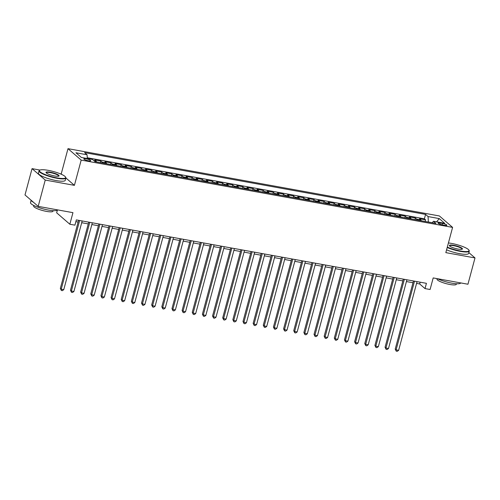 <?xml version="1.0" encoding="UTF-8"?>
<svg xmlns="http://www.w3.org/2000/svg" width="500" height="500" viewBox="0 0 500 500"><rect width="100%" height="100%" fill="white"/><g stroke="black" fill="none" stroke-linecap="round" stroke-linejoin="round"><path stroke-width="0.75" d="M88.406 160.794A3.556 0.712 15 0 0 90.706 160.725A3.556 0.712 15 0 0 86.125 158.819A3.556 0.712 15 0 0 83.831 158.881A3.556 0.712 15 0 0 88.406 160.794M57.45 209.856L56.656 212.812L69.844 224.237L74.919 225.156L76.331 219.9L426.431 283.325L425.019 288.587L430.094 289.506L433.194 277.931L467.95 284.231L475 257.925L468.856 252.6M39.981 170.075L32.05 168.637L25 194.944L38.194 206.369L45.237 180.062L74.412 185.35L81.181 160.094L67.987 148.669L61.225 173.919L59.962 173.694M81.181 160.094L452.594 227.387L439.4 215.956L67.987 148.669M32.05 168.637L45.237 180.062M421.275 220.756A4.45 1.663 -79.7 0 0 420.794 219.881L419.487 218.756L425.581 219.856L425.15 221.462M417.219 220.025A4.45 1.663 -79.7 0 0 416.731 219.15L415.431 218.019L415 219.625M415.431 218.019L409.344 216.919L410.644 218.044A4.45 1.663 -79.7 0 1 411.131 218.919M400.981 217.081A4.45 1.663 -79.7 0 0 400.494 216.206L399.194 215.081L405.281 216.181L404.856 217.781M390.831 215.244A4.45 1.663 -79.7 0 0 390.35 214.369L389.05 213.238L395.138 214.344L394.706 215.944M380.688 213.406A4.45 1.663 -79.7 0 0 380.2 212.531L378.9 211.4L384.988 212.506L384.556 214.106M370.538 211.569A4.45 1.663 -79.7 0 0 370.05 210.688L368.75 209.562L374.837 210.669L374.412 212.269M360.387 209.725A4.45 1.663 -79.7 0 0 359.906 208.85L358.606 207.725L364.694 208.825L364.263 210.431M350.244 207.887A4.45 1.663 -79.7 0 0 349.756 207.013L348.456 205.888L354.544 206.988L354.113 208.588M340.094 206.05A4.45 1.663 -79.7 0 0 339.613 205.175L338.306 204.05L344.394 205.15L343.969 206.75M329.95 204.213A4.45 1.663 -79.7 0 0 329.462 203.337L328.162 202.206L334.25 203.312L333.819 204.913M319.8 202.375A4.45 1.663 -79.7 0 0 319.312 201.5L318.012 200.369L324.1 201.475L323.675 203.075M309.65 200.538A4.45 1.663 -79.7 0 0 309.169 199.656L307.863 198.531L313.956 199.638L313.525 201.238M299.506 198.694A4.45 1.663 -79.7 0 0 299.019 197.819L297.719 196.694L303.806 197.794L303.375 199.4M289.356 196.856A4.45 1.663 -79.7 0 0 288.869 195.981L287.569 194.856L293.656 195.956L293.231 197.556M279.206 195.019A4.45 1.663 -79.7 0 0 278.725 194.144L277.419 193.019L283.512 194.119L283.081 195.719M269.062 193.181A4.45 1.663 -79.7 0 0 268.575 192.306L267.275 191.175L273.363 192.281L272.931 193.881M258.913 191.344A4.45 1.663 -79.7 0 0 258.425 190.469L257.125 189.338L263.212 190.444L262.787 192.044M248.762 189.506A4.45 1.663 -79.7 0 0 248.281 188.625L246.975 187.5L253.069 188.606L252.638 190.206M238.619 187.662A4.45 1.663 -79.7 0 0 238.131 186.788L236.831 185.662L242.919 186.762L242.488 188.369M228.469 185.825A4.45 1.663 -79.7 0 0 227.981 184.95L226.681 183.825L232.769 184.925L232.344 186.525M218.319 183.988A4.45 1.663 -79.7 0 0 217.838 183.113L216.531 181.988L222.625 183.088L222.194 184.688M208.175 182.15A4.45 1.663 -79.7 0 0 207.688 181.275L206.388 180.144L212.475 181.25L212.044 182.85M198.025 180.312A4.45 1.663 -79.7 0 0 197.537 179.438L196.238 178.306L202.325 179.412L201.9 181.012M187.875 178.475A4.45 1.663 -79.7 0 0 187.394 177.594L186.094 176.469L192.181 177.575L191.75 179.175M177.731 176.631A4.45 1.663 -79.7 0 0 177.244 175.756L175.944 174.631L182.031 175.731L181.6 177.338M167.581 174.794A4.45 1.663 -79.7 0 0 167.094 173.919L165.794 172.794L171.881 173.894L171.456 175.494M157.431 172.956A4.45 1.663 -79.7 0 0 156.95 172.081L155.65 170.956L161.737 172.056L161.306 173.656M147.287 171.119A4.45 1.663 -79.7 0 0 146.8 170.244L145.5 169.112L151.588 170.219L151.156 171.819M137.137 169.281A4.45 1.663 -79.7 0 0 136.65 168.406L135.35 167.275L141.438 168.381L141.012 169.981M126.994 167.444A4.45 1.663 -79.7 0 0 126.506 166.562L125.206 165.438L131.294 166.544L130.863 168.144M116.844 165.6A4.45 1.663 -79.7 0 0 116.356 164.725L115.056 163.6L121.144 164.7L120.719 166.306M106.694 163.762A4.45 1.663 -79.7 0 0 106.213 162.887L104.906 161.762L111 162.862L110.569 164.462M96.55 161.925A4.45 1.663 -79.7 0 0 96.062 161.05L94.763 159.925L100.85 161.025L100.419 162.625M442.45 223.4L440.219 222.994A3.45 0.694 15 0 0 437.994 223.056A3.45 0.694 15 0 0 442.431 224.906L444.663 225.312A3.45 0.694 15 0 0 446.887 225.25A3.45 0.694 15 0 0 442.45 223.4L442.069 224.838M432.238 222.712L428.363 222.013L428.062 216.569L425.569 214.406L84.6 152.631L87.1 154.794L75.938 152.769L81.356 157.463L92.519 159.488L95.013 161.65L435.981 223.425L433.481 221.262L432.212 222.738M428.062 216.569L439.225 218.588L444.644 223.281L433.481 221.262M425.581 219.856L424.387 218.825L87.263 157.744M100.85 161.025L102.15 162.15A4.45 1.663 100.3 0 1 102.638 163.031M111 162.862L112.3 163.994A4.45 1.663 100.3 0 1 112.781 164.869M121.144 164.7L122.444 165.831A4.45 1.663 100.3 0 1 122.931 166.706M131.294 166.544L132.594 167.669A4.45 1.663 100.3 0 1 133.081 168.544M141.438 168.381L142.744 169.506A4.45 1.663 100.3 0 1 143.225 170.381M151.588 170.219L152.887 171.344A4.45 1.663 100.3 0 1 153.375 172.219M161.737 172.056L163.038 173.181A4.45 1.663 100.3 0 1 163.525 174.062M171.881 173.894L173.188 175.025A4.45 1.663 100.3 0 1 173.669 175.9M182.031 175.731L183.331 176.863A4.45 1.663 100.3 0 1 183.819 177.738M192.181 177.575L193.481 178.7A4.45 1.663 100.3 0 1 193.969 179.575M202.325 179.412L203.631 180.538A4.45 1.663 100.3 0 1 204.112 181.412M212.475 181.25L213.775 182.375A4.45 1.663 100.3 0 1 214.262 183.25M222.625 183.088L223.925 184.213A4.45 1.663 100.3 0 1 224.412 185.094M232.769 184.925L234.075 186.056A4.45 1.663 100.3 0 1 234.556 186.931M242.919 186.762L244.219 187.894A4.45 1.663 100.3 0 1 244.706 188.769M253.069 188.606L254.369 189.731A4.45 1.663 100.3 0 1 254.85 190.606M263.212 190.444L264.513 191.569A4.45 1.663 100.3 0 1 265 192.444M273.363 192.281L274.662 193.406A4.45 1.663 100.3 0 1 275.15 194.281M283.512 194.119L284.812 195.244A4.45 1.663 100.3 0 1 285.294 196.125M293.656 195.956L294.956 197.087A4.45 1.663 100.3 0 1 295.444 197.963M303.806 197.794L305.106 198.925A4.45 1.663 100.3 0 1 305.594 199.8M313.956 199.638L315.256 200.763A4.45 1.663 100.3 0 1 315.738 201.637M324.1 201.475L325.4 202.6A4.45 1.663 100.3 0 1 325.887 203.475M334.25 203.312L335.55 204.438A4.45 1.663 100.3 0 1 336.037 205.312M344.394 205.15L345.7 206.275A4.45 1.663 100.3 0 1 346.181 207.156M354.544 206.988L355.844 208.119A4.45 1.663 100.3 0 1 356.331 208.994M364.694 208.825L365.994 209.956A4.45 1.663 100.3 0 1 366.481 210.831M374.837 210.669L376.144 211.794A4.45 1.663 100.3 0 1 376.625 212.669M384.988 212.506L386.287 213.631A4.45 1.663 100.3 0 1 386.775 214.506M395.138 214.344L396.438 215.469A4.45 1.663 100.3 0 1 396.925 216.344M405.281 216.181L406.587 217.306A4.45 1.663 100.3 0 1 407.069 218.188M69.844 224.237L72.95 212.662L38.194 206.369M452.594 227.387L445.825 252.638L475 257.925M416.575 283.394L419.675 283.956L425.019 288.587M75.856 221.663L78.112 222.075M81.7 222.725L88.263 223.912M91.844 224.562L98.413 225.75M101.994 226.4L108.556 227.587M112.144 228.238L118.706 229.425M122.287 230.075L128.856 231.269M132.438 231.919L139 233.106M142.587 233.756L149.15 234.944M152.731 235.594L159.294 236.781M162.881 237.431L169.444 238.619M173.031 239.269L179.594 240.463M183.175 241.106L189.737 242.3M193.325 242.95L199.887 244.137M203.475 244.788L210.037 245.975M213.619 246.625L220.181 247.812M223.769 248.463L230.331 249.65M233.912 250.3L240.481 251.494M244.062 252.138L250.625 253.331M254.213 253.981L260.775 255.169M264.356 255.819L270.925 257.006M274.506 257.656L281.069 258.844M284.656 259.494L291.219 260.681M294.8 261.331L301.369 262.525M304.95 263.169L311.512 264.363M315.1 265.012L321.662 266.2M325.244 266.85L331.812 268.038M335.394 268.688L341.956 269.875M345.544 270.525L352.106 271.712M355.688 272.362L362.25 273.556M365.838 274.2L372.4 275.394M375.988 276.044L382.55 277.231M386.131 277.881L392.694 279.069M396.281 279.719L402.844 280.906M406.431 281.556L412.994 282.744M420.144 282.188L419.675 283.956M424.387 218.825L425.569 214.406M87.1 154.794L87.306 158.544M436.637 221.831L439.225 218.588M74.412 185.35L65.894 177.969M61.981 174.575L61.225 173.919M413.462 280.981L395.213 349.1L396.1 349.875L414.513 281.169M398.638 350.331L397.244 351.331L396.231 351.15L396.1 349.875L398.638 350.331L417.05 281.625M396.231 351.15L395.213 349.1M447.306 247.106A13.562 2.719 15 0 0 460.269 250.956A13.562 2.719 15 0 0 468.888 250.087A13.562 2.719 15 0 0 451.569 243.425A13.562 2.719 15 0 0 448.419 242.963M468.888 250.087L469.119 250.475A13.9 2.788 -165 0 1 469.256 251.106A13.9 2.788 -165 0 1 460.288 251.369A13.9 2.788 -165 0 1 447.2 247.5M458.094 249.075A6.781 1.363 -165 0 1 449.431 245.744A6.781 1.363 -165 0 1 453.744 245.306A6.781 1.363 -165 0 1 460.369 247.3A6.781 1.363 -165 0 1 462.256 249.175A6.781 1.363 -165 0 1 458.094 249.075M462.013 249.275A6.45 1.294 15 0 0 462.062 249.175A6.45 1.294 15 0 0 453.762 245.712A6.45 1.294 15 0 0 449.6 245.837A6.45 1.294 15 0 0 449.594 245.95M460.731 282.925A13.9 2.788 -165 0 1 451.775 283.144A13.9 2.788 -165 0 1 437.431 278.7M456.481 283.744L456.337 284.294A10.006 2.006 -165 0 1 449.875 284.481A10.006 2.006 -165 0 1 437 279.113L437.131 278.644M469.256 251.106L468.638 253.419A13.9 2.788 -165 0 1 459.669 253.681A13.9 2.788 -165 0 1 446.581 249.819M56.894 177.875A13.562 2.719 15 0 0 65.512 177.006A13.562 2.719 15 0 0 48.194 170.338A13.562 2.719 15 0 0 39.856 170.131A13.562 2.719 15 0 0 43.631 173.888A13.562 2.719 15 0 0 56.894 177.875M65.512 177.006L65.744 177.394A13.9 2.788 -165 0 1 65.881 178.019A13.9 2.788 -165 0 1 56.913 178.281A13.9 2.788 -165 0 1 39.031 170.825A13.9 2.788 -165 0 1 39.462 170.35L39.856 170.131M54.719 175.994A6.781 1.363 -165 0 1 46.056 172.656A6.781 1.363 -165 0 1 50.369 172.225A6.781 1.363 -165 0 1 56.994 174.219A6.781 1.363 -165 0 1 58.881 176.094A6.781 1.363 -165 0 1 54.719 175.994M58.637 176.194A6.45 1.294 15 0 0 58.688 176.094A6.45 1.294 15 0 0 50.388 172.631A6.45 1.294 15 0 0 46.225 172.756A6.45 1.294 15 0 0 46.219 172.862M57.356 209.838A13.9 2.788 -165 0 1 48.4 210.062A13.9 2.788 -165 0 1 30.519 202.606L31.144 200.263M53.106 210.656L52.962 211.213A10.006 2.006 -165 0 1 46.5 211.4A10.006 2.006 -165 0 1 33.625 206.031L33.775 205.481M65.881 178.019L65.263 180.338A13.9 2.788 -165 0 1 56.294 180.6A13.9 2.788 -165 0 1 38.413 173.144L39.031 170.825M33.562 202.356A13.9 2.788 -165 0 1 31.237 200.344M403.319 279.137L385.062 347.262L385.956 348.038L404.363 279.331M388.494 348.494L387.1 349.494L386.081 349.312L385.956 348.038L388.494 348.494L406.9 279.788M386.081 349.312L385.062 347.262M393.169 277.3L374.919 345.425L375.806 346.2L394.219 277.494M378.344 346.656L376.95 347.656L375.938 347.469L375.806 346.2L378.344 346.656L396.756 277.95M375.938 347.469L374.919 345.425M383.025 275.462L364.769 343.587L365.662 344.356L384.069 275.65M368.194 344.819L366.8 345.819L365.788 345.631L365.662 344.356L368.194 344.819L386.606 276.112M365.788 345.631L364.769 343.587M372.875 273.625L354.619 341.75L355.513 342.519L373.919 273.812M358.05 342.981L356.656 343.981L355.637 343.794L355.513 342.519L358.05 342.981L376.456 274.275M355.637 343.794L354.619 341.75M362.725 271.788L344.475 339.913L345.363 340.681L363.775 271.975M347.9 341.144L346.506 342.137L345.494 341.956L345.363 340.681L347.9 341.144L366.312 272.438M345.494 341.956L344.475 339.913M352.581 269.95L334.325 338.069L335.219 338.844L353.625 270.138M337.756 339.3L336.356 340.3L335.344 340.119L335.219 338.844L337.756 339.3L356.163 270.594M335.344 340.119L334.325 338.069M342.431 268.106L324.175 336.231L325.069 337.006L343.481 268.3M327.606 337.463L326.213 338.462L325.194 338.281L325.069 337.006L327.606 337.463L346.012 268.756M325.194 338.281L324.175 336.231M332.281 266.269L314.031 334.394L314.919 335.169L333.331 266.462M317.456 335.625L316.062 336.625L315.05 336.438L314.919 335.169L317.456 335.625L335.869 266.919M315.05 336.438L314.031 334.394M322.137 264.431L303.881 332.556L304.775 333.325L323.181 264.619M307.312 333.787L305.912 334.787L304.9 334.6L304.775 333.325L307.312 333.787L325.719 265.081M304.9 334.6L303.881 332.556M311.988 262.594L293.731 330.719L294.625 331.488L313.038 262.781M297.162 331.95L295.769 332.95L294.75 332.762L294.625 331.488L297.162 331.95L315.569 263.244M294.75 332.762L293.731 330.719M301.837 260.756L283.587 328.881L284.475 329.65L302.887 260.944M287.013 330.112L285.619 331.106L284.606 330.925L284.475 329.65L287.013 330.112L305.425 261.406M284.606 330.925L283.587 328.881M291.694 258.919L273.438 327.038L274.331 327.812L292.738 259.106M276.869 328.269L275.469 329.269L274.456 329.087L274.331 327.812L276.869 328.269L295.275 259.562M274.456 329.087L273.438 327.038M281.544 257.075L263.288 325.2L264.181 325.975L282.594 257.269M266.719 326.431L265.325 327.431L264.306 327.25L264.181 325.975L266.719 326.431L285.131 257.725M264.306 327.25L263.288 325.2M271.394 255.238L253.144 323.363L254.031 324.137L272.444 255.431M256.569 324.594L255.175 325.594L254.163 325.406L254.031 324.137L256.569 324.594L274.981 255.888M254.163 325.406L253.144 323.363M261.25 253.4L242.994 321.525L243.888 322.294L262.294 253.588M246.425 322.756L245.025 323.756L244.013 323.569L243.888 322.294L246.425 322.756L264.831 254.05M244.013 323.569L242.994 321.525M251.1 251.562L232.844 319.688L233.738 320.456L252.15 251.75M236.275 320.919L234.881 321.919L233.863 321.731L233.738 320.456L236.275 320.919L254.688 252.213M233.863 321.731L232.844 319.688M240.95 249.725L222.7 317.85L223.588 318.619L242 249.913M226.125 319.081L224.731 320.075L223.719 319.894L223.588 318.619L226.125 319.081L244.537 250.375M223.719 319.894L222.7 317.85M230.806 247.887L212.55 316.006L213.444 316.781L231.85 248.075M215.981 317.238L214.581 318.238L213.569 318.056L213.444 316.781L215.981 317.238L234.387 248.531M213.569 318.056L212.55 316.006M220.656 246.044L202.406 314.169L203.294 314.944L221.706 246.238M205.831 315.4L204.438 316.4L203.419 316.219L203.294 314.944L205.831 315.4L224.244 246.694M203.419 316.219L202.406 314.169M210.506 244.206L192.256 312.331L193.144 313.106L211.556 244.4M195.681 313.562L194.288 314.562L193.275 314.375L193.144 313.106L195.681 313.562L214.094 244.856M193.275 314.375L192.256 312.331M200.362 242.369L182.106 310.494L183 311.262L201.406 242.556M185.538 311.725L184.144 312.725L183.125 312.538L183 311.262L185.538 311.725L203.944 243.019M183.125 312.538L182.106 310.494M190.212 240.531L171.962 308.656L172.85 309.425L191.262 240.719M175.387 309.887L173.994 310.887L172.981 310.7L172.85 309.425L175.387 309.887L193.8 241.181M172.981 310.7L171.962 308.656M180.069 238.694L161.812 306.819L162.706 307.587L181.112 238.881M165.238 308.05L163.844 309.044L162.831 308.863L162.706 307.587L165.238 308.05L183.65 239.344M162.831 308.863L161.812 306.819M169.919 236.856L151.662 304.975L152.556 305.75L170.963 237.044M155.094 306.206L153.7 307.206L152.681 307.025L152.556 305.75L155.094 306.206L173.5 237.5M152.681 307.025L151.662 304.975M159.769 235.012L141.519 303.137L142.406 303.913L160.819 235.206M144.944 304.369L143.55 305.369L142.537 305.188L142.406 303.913L144.944 304.369L163.356 235.662M142.537 305.188L141.519 303.137M149.625 233.175L131.369 301.3L132.262 302.075L150.669 233.369M134.794 302.531L133.4 303.531L132.387 303.344L132.262 302.075L134.794 302.531L153.206 233.825M132.387 303.344L131.369 301.3M139.475 231.337L121.219 299.462L122.112 300.231L140.519 231.525M124.65 300.694L123.256 301.694L122.238 301.506L122.112 300.231L124.65 300.694L143.056 231.988M122.238 301.506L121.219 299.462M129.325 229.5L111.075 297.625L111.962 298.394L130.375 229.688M114.5 298.856L113.106 299.856L112.094 299.669L111.962 298.394L114.5 298.856L132.912 230.15M112.094 299.669L111.075 297.625M119.181 227.662L100.925 295.788L101.819 296.556L120.225 227.85M104.356 297.019L102.956 298.012L101.944 297.831L101.819 296.556L104.356 297.019L122.762 228.312M101.944 297.831L100.925 295.788M109.031 225.825L90.775 293.944L91.669 294.719L110.081 226.012M94.206 295.175L92.812 296.175L91.794 295.994L91.669 294.719L94.206 295.175L112.613 226.469M91.794 295.994L90.775 293.944M98.881 223.981L80.631 292.106L81.519 292.881L99.931 224.175M84.056 293.337L82.662 294.337L81.65 294.156L81.519 292.881L84.056 293.337L102.469 224.631M81.65 294.156L80.631 292.106M88.737 222.144L70.481 290.269L71.375 291.044L89.781 222.338M73.913 291.5L72.513 292.5L71.5 292.312L71.375 291.044L73.913 291.5L92.319 222.794M71.5 292.312L70.481 290.269M78.587 220.306L60.331 288.431L61.225 289.2L79.638 220.494M63.762 289.662L62.369 290.663L61.35 290.475L61.225 289.2L63.762 289.662L82.175 220.956M61.35 290.475L60.331 288.431M416.731 219.15L420.794 219.881M93.863 160.65L96.062 161.05M102.15 162.15L106.213 162.887M112.3 163.994L116.356 164.725M122.444 165.831L126.506 166.562M132.594 167.669L136.65 168.406M142.744 169.506L146.8 170.244M152.887 171.344L156.95 172.081M163.038 173.181L167.094 173.919M173.188 175.025L177.244 175.756M183.331 176.863L187.394 177.594M193.481 178.7L197.537 179.438M203.631 180.538L207.688 181.275M213.775 182.375L217.838 183.113M223.925 184.213L227.981 184.95M234.075 186.056L238.131 186.788M244.219 187.894L248.281 188.625M254.369 189.731L258.425 190.469M264.513 191.569L268.575 192.306M274.662 193.406L278.725 194.144M284.812 195.244L288.869 195.981M294.956 197.087L299.019 197.819M305.106 198.925L309.169 199.656M315.256 200.763L319.312 201.5M325.4 202.6L329.462 203.337M335.55 204.438L339.613 205.175M345.7 206.275L349.756 207.013M355.844 208.119L359.906 208.85M365.994 209.956L370.05 210.688M376.144 211.794L380.2 212.531M386.287 213.631L390.35 214.369M396.438 215.469L400.494 216.206M406.587 217.306L410.644 218.044M439.888 224.225L440.219 222.994"/></g></svg>

